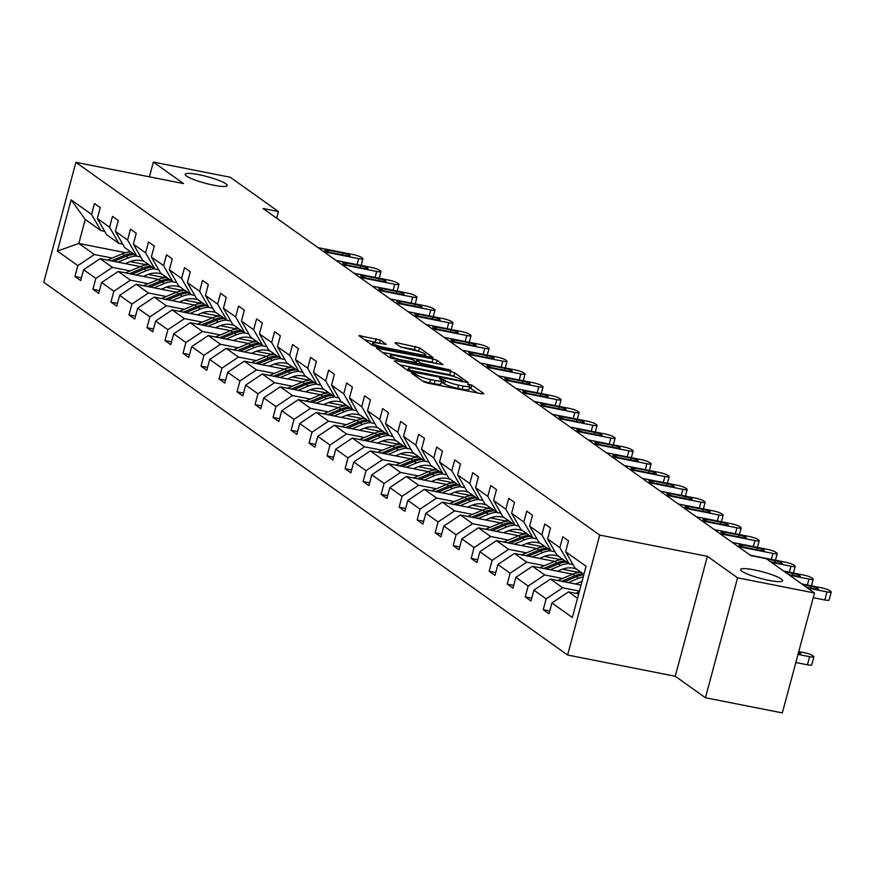 <?xml version="1.0" encoding="UTF-8"?>
<svg xmlns="http://www.w3.org/2000/svg" width="875" height="875" viewBox="0 0 875 875"><rect width="100%" height="100%" fill="white"/><g stroke="black" fill="none" stroke-linecap="round" stroke-linejoin="round"><path stroke-width="1.31" d="M213.631 185.205A21.755 3.445 15 0 0 227.248 185.577A21.755 3.445 15 0 0 198.844 174.683A21.755 3.445 15 0 0 185.227 174.311A21.755 3.445 15 0 0 213.631 185.205M768.983 580.387A21.755 3.445 15 0 0 782.6 580.759A21.755 3.445 15 0 0 754.206 569.866A21.755 3.445 15 0 0 740.589 569.494A21.755 3.445 15 0 0 768.983 580.387M412.792 373.002L411.469 373.155L423.511 381.719L427.656 383.119L482.005 393.848L483.897 393.63L471.855 385.066L467.491 384.048L469.186 385.339A10.675 1.684 15 0 1 469.831 386.192A10.675 1.684 15 0 1 463.148 386.017L458.62 385.12A10.675 1.684 15 0 1 445.331 380.636L440.869 378.547L439.403 378.503L441.109 379.805A10.675 1.684 15 0 1 441.755 380.658A10.675 1.684 15 0 1 435.072 380.472L430.544 379.586A10.675 1.684 15 0 1 417.255 375.091L412.792 373.002M380.363 340.069L358.881 335.606L372.455 345.395L376.611 346.795L433.048 357.569L419.464 347.791L396.9 342.748L395.008 342.967L400.739 347.036L414.017 350.241A8.925 1.411 15 0 1 425.666 354.703A8.925 1.411 15 0 1 420.087 354.55L384.3 347.495A8.925 1.411 15 0 1 372.652 343.033A8.925 1.411 15 0 1 378.241 343.175L386.291 344.411L380.363 340.069L379.498 343.317L364.58 339.784M183.542 183.575L153.355 162.083L230.256 177.253L278.458 211.564L263.08 208.523L750.892 555.647L766.27 558.677L814.472 592.987L737.57 577.817L707.383 556.325L599.725 535.084L75.884 162.334L183.542 183.575M396.211 360.741L394.33 360.959L407.695 370.475L411.852 371.875L468.289 382.648L454.716 372.87L450.559 371.47L396.211 360.741L395.861 362.053M390.075 357.93L376.502 348.152L432.939 358.925L437.095 360.325L443.013 364.667L418.884 360.259L416.795 360.205L420.798 363.18L450.942 370.267L390.075 357.93M153.355 162.083L149.406 176.838M707.383 556.325L675.248 676.255L705.436 697.747L737.57 577.817M705.436 697.747L782.337 712.917L814.472 592.987M104.683 231.317L100.833 230.562L85.247 219.472L71.127 199.85L91.558 214.397L94.467 203.536L100.242 207.648L97.333 218.509L109.572 227.216L112.481 216.355L118.256 220.467L115.347 231.317L127.586 240.034L130.495 229.173L136.27 233.286L133.361 244.136L145.6 252.853L148.509 241.992L154.273 246.094L151.364 256.955L163.603 265.661L166.513 254.811L172.288 258.913L169.378 269.773L181.617 278.48L184.527 267.619L190.302 271.731L187.392 282.592L199.631 291.298L202.541 280.438L208.316 284.55L205.406 295.411L217.645 304.117L220.555 293.256L226.319 297.369L223.409 308.219L235.648 316.936L238.558 306.075L244.333 310.177L241.423 321.037L253.662 329.744L256.572 318.894L262.347 322.995L259.438 333.856L271.677 342.562L274.586 331.712L280.361 335.814L277.452 346.675L289.691 355.381L292.6 344.52L298.375 348.633L295.455 359.494L307.694 368.2L310.603 357.339L316.378 361.452L313.469 372.312L325.708 381.019L328.617 370.158L334.392 374.27L331.483 385.12L343.722 393.837L346.631 382.977L352.406 387.078L349.497 397.939L361.736 406.645L364.645 395.795L370.42 399.897L367.511 410.758L379.75 419.464L382.659 408.603L388.423 412.716L385.514 423.577L397.753 432.283L400.662 421.422L406.438 425.534L403.528 436.395L415.767 445.102L418.677 434.241L424.452 438.353L421.542 449.203L433.781 457.92L436.691 447.059L442.466 451.161L439.556 462.022L451.795 470.739L454.705 459.878L460.469 463.98L457.559 474.841L469.798 483.547L472.708 472.697L478.483 476.798L475.573 487.659L487.812 496.366L490.722 485.505L496.497 489.617L493.587 500.478L505.827 509.184L508.736 498.323L514.511 502.436L511.602 513.297L523.841 522.003L526.75 511.142L532.514 515.255L529.605 526.105L541.844 534.822L544.753 523.961L550.528 528.062L547.619 538.923L559.858 547.63L562.767 536.78L568.542 540.881L565.633 551.742L586.064 566.289L572.348 617.498L551.906 602.952L548.997 613.812L543.233 609.711L546.142 598.85L533.903 590.144L530.994 600.994L525.219 596.892L528.128 586.031L515.889 577.325L512.98 588.186L507.205 584.073L510.114 573.213L497.875 564.506L494.966 575.367L489.191 571.255L492.1 560.394L479.861 551.688L476.952 562.548L471.177 558.436L474.086 547.586L461.858 538.869L458.948 549.73L453.173 545.617L456.083 534.767L443.844 526.05L440.934 536.911L435.159 532.809L438.069 521.948L425.83 513.242L422.92 524.092L417.145 519.991L420.055 509.13L407.816 500.423L404.906 511.284L399.131 507.172L402.041 496.311L389.802 487.605L386.892 498.466L381.128 494.353L384.038 483.492L371.798 474.786L368.889 485.647L363.114 481.534L366.023 470.684L353.784 461.967L350.875 472.828L345.1 468.727L348.009 457.866L335.77 449.159L332.861 460.009L327.086 455.908L329.995 445.047L317.756 436.341L314.847 447.191L309.083 443.089L311.992 432.228L299.753 423.522L296.844 434.383L291.069 430.27L293.978 419.409L281.739 410.703L278.83 421.564L273.055 417.452L275.964 406.591L263.725 397.884L260.816 408.745L255.041 404.633L257.95 393.783L245.711 385.066L242.802 395.927L237.027 391.825L239.947 380.964L227.708 372.258L224.798 383.108L219.023 379.006L221.933 368.145L209.694 359.439L206.784 370.3L201.009 366.188L203.919 355.327L191.68 346.62L188.77 357.481L182.995 353.369L185.905 342.508L173.666 333.802L170.756 344.663L164.981 340.55L167.891 329.7L155.652 320.983L152.742 331.844L146.978 327.731L149.887 316.881L137.648 308.164L134.739 319.025L128.964 314.923L131.873 304.062L119.634 295.356L116.725 306.206L110.95 302.105L113.859 291.244L101.62 282.537L98.711 293.398L92.936 289.286L95.845 278.425L83.606 269.719L80.697 280.58L74.933 276.467L77.842 265.606L57.4 251.07L71.127 199.85M100.833 230.562L91.558 214.397M599.725 535.084L567.591 655.025L43.75 282.264L75.884 162.334M130.222 270.878L112.416 267.367L100.177 258.65L140.47 266.602A25.998 23.625 -54.6 0 1 148.783 264.688M148.137 274.411L164.784 277.692M100.177 258.65L83.606 269.719M112.416 267.367L95.845 278.425M122.697 244.136L118.847 243.381L106.608 234.664L97.333 218.509M118.847 243.381L109.572 227.216M148.236 283.697L130.43 280.175L118.191 271.469L158.484 279.42A25.998 23.625 -54.6 0 1 166.797 277.495M166.152 287.23L182.787 290.511M118.191 271.469L101.62 282.537M130.43 280.175L113.859 291.244M140.711 256.955L136.85 256.189L124.611 247.483L115.347 231.317M136.85 256.189L127.586 240.034M166.239 296.505L148.444 292.994L136.205 284.288L176.498 292.239M184.166 300.037L200.802 303.33M136.205 284.288L119.634 295.356M148.444 292.994L131.873 304.062M158.714 269.773L154.864 269.008L142.625 260.302L133.361 244.136M154.864 269.008L145.6 252.853M184.253 309.323L166.447 305.812L154.208 297.106L194.502 305.058A25.998 23.625 -54.6 0 1 202.825 303.133M202.169 312.856L218.816 316.138M154.208 297.106L137.648 308.164M166.447 305.812L149.887 316.881M176.728 282.592L172.878 281.827L160.639 273.12L151.364 256.955M172.878 281.827L163.603 265.661M202.267 322.142L184.461 318.631L172.222 309.925L212.516 317.866A25.998 23.625 -54.6 0 1 220.828 315.952M220.183 325.675L236.83 328.956M172.222 309.925L155.652 320.983M184.461 318.631L167.891 329.7M194.742 295.4L190.892 294.645L178.653 285.939L169.378 269.773M190.892 294.645L181.617 278.48M220.281 334.961L202.475 331.45L190.236 322.733L230.53 330.684M238.197 338.494L254.833 341.775M190.236 322.733L173.666 333.802M202.475 331.45L185.905 342.508M212.756 308.219L208.906 307.464L196.667 298.747L187.392 282.592M208.906 307.464L199.631 291.298M238.295 347.78L220.489 344.269L208.25 335.552L248.544 343.503A25.998 23.625 -54.6 0 1 256.856 341.589M256.211 351.312L272.847 354.594M208.25 335.552L191.68 346.62M220.489 344.269L203.919 355.327M230.77 321.037L226.909 320.283L214.67 311.566L205.406 295.411M226.909 320.283L217.645 304.117M256.298 360.588L238.492 357.077L226.253 348.37L266.547 356.322M274.214 364.131L290.861 367.413M226.253 348.37L209.694 359.439M238.492 357.077L221.933 368.145M248.773 333.856L244.923 333.091L232.684 324.384L223.409 308.219M244.923 333.091L235.648 316.936M274.312 373.406L256.506 369.895L244.267 361.189L284.561 369.141M292.228 376.939L308.875 380.231M244.267 361.189L227.708 372.258M256.506 369.895L239.947 380.964M266.787 346.675L262.938 345.909L250.698 337.203L241.423 321.037M262.938 345.909L253.662 329.744M292.327 386.225L274.52 382.714L262.281 374.008L302.575 381.948A25.998 23.625 -54.6 0 1 310.887 380.034M310.242 389.758L326.878 393.039M262.281 374.008L245.711 385.066M274.52 382.714L257.95 393.783M284.802 359.483L280.952 358.728L268.713 350.022L259.438 333.856M280.952 358.728L271.677 342.562M310.341 399.044L292.534 395.533L280.295 386.827L320.589 394.767A25.998 23.625 -54.6 0 1 328.902 392.853M328.256 402.577L344.892 405.858M280.295 386.827L263.725 397.884M292.534 395.533L275.964 406.591M302.816 372.302L298.955 371.547L286.716 362.841L277.452 346.675M298.955 371.547L289.691 355.381M328.344 411.863L310.548 408.352L298.309 399.634L338.603 407.586A25.998 23.625 -54.6 0 1 346.916 405.672M346.259 415.395L362.906 418.677M298.309 399.634L281.739 410.703M310.548 408.352L293.978 419.409M320.819 385.12L316.969 384.366L304.73 375.648L295.455 359.494M316.969 384.366L307.694 368.2M346.358 424.681L328.552 421.159L316.312 412.453L356.606 420.405A25.998 23.625 -54.6 0 1 364.919 418.48M364.273 428.214L380.92 431.495M316.312 412.453L299.753 423.522M328.552 421.159L311.992 432.228M338.833 397.939L334.983 397.173L322.744 388.467L313.469 372.312M334.983 397.173L325.708 381.019M364.372 437.489L346.566 433.978L334.327 425.272L374.62 433.223A25.998 23.625 -54.6 0 1 382.933 431.298M382.287 441.033L398.934 444.314M334.327 425.272L317.756 436.341M346.566 433.978L329.995 445.047M356.847 410.758L352.997 409.992L340.758 401.286L331.483 385.12M352.997 409.992L343.722 393.837M382.386 450.308L364.58 446.797L352.341 438.091L392.634 446.042A25.998 23.625 -54.6 0 1 400.947 444.117M400.302 453.841L416.938 457.133M352.341 438.091L335.77 449.159M364.58 446.797L348.009 457.866M374.861 423.577L371 422.811L358.761 414.105L349.497 397.939M371 422.811L361.736 406.645M400.389 463.127L382.594 459.616L370.355 450.909L410.648 458.85A25.998 23.625 -54.6 0 1 418.961 456.936M418.316 466.659L434.952 469.941M370.355 450.909L353.784 461.967M382.594 459.616L366.023 470.684M392.864 436.384L389.014 435.63L376.775 426.923L367.511 410.758M389.014 435.63L379.75 419.464M418.403 475.945L400.597 472.434L388.358 463.728L428.652 471.669A25.998 23.625 -54.6 0 1 436.975 469.755M436.319 479.478L452.966 482.759M388.358 463.728L371.798 474.786M400.597 472.434L384.038 483.492M410.878 449.203L407.028 448.448L394.789 439.742L385.514 423.577M407.028 448.448L397.753 432.283M436.417 488.764L418.611 485.253L406.372 476.536L446.666 484.487A25.998 23.625 -54.6 0 1 454.978 482.573M454.333 492.297L470.98 495.578M406.372 476.536L389.802 487.605M418.611 485.253L402.041 496.311M428.892 462.022L425.042 461.267L412.803 452.55L403.528 436.395M425.042 461.267L415.767 445.102M454.431 501.583L436.625 498.061L424.386 489.355L464.68 497.306M472.347 505.116L488.983 508.397M424.386 489.355L407.816 500.423M436.625 498.061L420.055 509.13M446.906 474.841L443.056 474.075L430.817 465.369L421.542 449.203M443.056 474.075L433.781 457.92M472.445 514.391L454.639 510.88L442.4 502.173L482.694 510.125M490.361 517.923L506.997 521.216M442.4 502.173L425.83 513.242M454.639 510.88L438.069 521.948M464.92 487.659L461.059 486.894L448.82 478.188L439.556 462.022M461.059 486.894L451.795 470.739M490.448 527.209L472.642 523.698L460.403 514.992L500.697 522.944A25.998 23.625 -54.6 0 1 509.02 521.019M508.364 530.742L525.011 534.023M460.403 514.992L443.844 526.05M472.642 523.698L456.083 534.767M482.923 500.478L479.073 499.712L466.834 491.006L457.559 474.841M479.073 499.712L469.798 483.547M508.462 540.028L490.656 536.517L478.417 527.811L518.711 535.752A25.998 23.625 -54.6 0 1 527.023 533.837M526.378 543.561L543.025 546.842M478.417 527.811L461.858 538.869M490.656 536.517L474.086 547.586M500.938 513.286L497.088 512.531L484.848 503.825L475.573 487.659M497.088 512.531L487.812 496.366M526.477 552.847L508.67 549.336L496.431 540.619L536.725 548.57M544.392 556.38L561.028 559.661M496.431 540.619L479.861 551.688M508.67 549.336L492.1 560.394M518.952 526.105L515.102 525.35L502.863 516.633L493.587 500.478M515.102 525.35L505.827 509.184M544.491 565.666L526.684 562.155L514.445 553.438L554.739 561.389A25.998 23.625 -54.6 0 1 563.052 559.475M562.406 569.198L579.042 572.48M514.445 553.438L497.875 564.506M526.684 562.155L510.114 573.213M536.966 538.923L533.105 538.169L520.866 529.452L511.602 513.297M533.105 538.169L523.841 522.003M562.494 578.473L544.698 574.962L532.459 566.256L572.753 574.208A25.998 23.625 -54.6 0 1 581.066 572.283M580.409 582.017L581.787 582.28M532.459 566.256L515.889 577.325M544.698 574.962L528.128 586.031M554.969 551.742L551.119 550.977L538.88 542.27L529.605 526.105M551.119 550.977L541.844 534.822M579.425 591.084L562.702 587.781L550.462 579.075L581.022 585.102M550.462 579.075L533.903 590.144M562.702 587.781L546.142 598.85M572.983 564.561L569.133 563.795L556.894 555.089L547.619 538.923M569.133 563.795L559.858 547.63M577.489 598.303L568.477 591.894L578.67 593.906M568.477 591.894L551.906 602.952M675.248 676.255L567.591 655.025M276.686 218.203L278.458 211.564M85.247 219.472L78.816 243.458L94.402 254.548L112.208 258.059M125.65 252.689L78.816 243.458L57.4 251.07M583.92 574.317L574.908 567.908L565.633 551.742M130.123 261.592L146.77 264.873M94.402 254.548L77.842 265.606M549.752 610.991L543.233 609.711M531.748 598.183L525.219 596.892M513.734 585.364L507.205 584.073M495.72 572.545L489.191 571.255M477.706 559.727L471.177 558.436M459.703 546.908L453.173 545.617M441.689 534.089L435.159 532.809M423.675 521.281L417.145 519.991M405.661 508.462L399.131 507.172M387.658 495.644L381.128 494.353M369.644 482.825L363.114 481.534M351.63 470.006L345.1 468.727M333.616 457.188L327.086 455.908M315.602 444.38L309.083 443.089M297.598 431.561L291.069 430.27M279.584 418.742L273.055 417.452M261.57 405.923L255.041 404.633M243.556 393.105L237.027 391.825M225.553 380.297L219.023 379.006M207.539 367.478L201.009 366.188M189.525 354.659L182.995 353.369M171.511 341.841L164.981 340.55M153.508 329.022L146.978 327.731M135.494 316.203L128.964 314.923M117.48 303.395L110.95 302.105M99.466 290.577L92.936 289.286M81.452 277.758L74.933 276.467M422.384 380.92A10.675 1.684 15 0 0 429.669 382.823L430.544 379.586M441.755 380.658L440.891 383.895A10.675 1.684 15 0 1 434.197 383.72L429.669 382.823M469.831 386.192L468.967 389.441A10.675 1.684 15 0 1 462.284 389.255L457.756 388.358A10.675 1.684 15 0 1 444.467 383.873L441.361 382.123M477.52 392.962L469.438 387.669M454.967 376.906L449.695 374.708L399.831 364.875M410.681 370.42L461.289 380.811L462.755 380.855L460.972 379.487A10.675 1.684 15 0 0 447.683 375.003L415.067 368.572A10.675 1.684 15 0 0 408.384 368.397A10.675 1.684 15 0 0 409.041 369.25L410.681 370.42L410.386 371.525M382.2 352.33L432.064 362.163L432.939 358.925M436.439 363.727L432.064 362.163M396.014 355.753A8.925 1.411 15 0 0 390.425 355.6A8.925 1.411 15 0 0 402.073 360.062L416.773 362.611L412.77 359.636L396.014 355.753M419.409 351.608L414.444 349.628L400.509 346.872M426.475 356.628L425.37 355.841M795.845 662.506L807.45 664.803A6.792 1.072 -165 0 0 811.705 664.912L813.881 656.808A6.792 1.072 15 0 0 813.466 656.261L812.317 655.441A6.792 1.072 15 0 0 803.852 652.586L798.777 651.591M813.881 656.808A6.792 1.072 15 0 1 809.627 656.698L798.022 654.402M575.673 593.316A9.002 8.181 -54.6 0 1 575.87 593.228L579.228 591.828M798.153 653.888A5.436 0.864 15 0 0 800.92 653.866A5.436 0.864 15 0 0 798.536 652.466M801.741 583.92L821.22 587.759A6.792 1.072 15 0 1 829.686 590.614L830.834 591.434A6.792 1.072 15 0 1 831.25 591.981A6.792 1.072 15 0 1 826.995 591.872L807.505 588.022M813.214 597.68L824.819 599.977L826.995 591.872M802.78 584.653L811.191 586.316A5.436 0.864 -165 0 1 818.289 589.039A5.436 0.864 -165 0 1 814.877 588.941L806.466 587.289M831.25 591.981L829.073 600.086A6.792 1.072 -165 0 1 824.819 599.977M575.564 584.03L579.786 582.269A21.58 19.611 -54.6 0 1 581.995 581.481M568.269 582.586L578.528 578.309A25.998 23.625 -54.6 0 1 583.231 576.855M557.67 580.497A9.002 8.181 -54.6 0 1 557.856 580.409L572.753 574.197L574.952 575.761L561.695 581.284M564.244 581.787L576.341 576.745A25.998 23.625 -54.6 0 1 583.767 574.897M583.253 573.847A25.998 23.625 125.4 0 0 574.952 575.761M557.55 571.211L561.772 569.45A21.58 19.611 -54.6 0 1 576.669 569.155M550.255 569.767L560.525 565.491A25.998 23.625 -54.6 0 1 568.827 563.577M539.656 567.678A9.002 8.181 -54.6 0 1 539.853 567.591L554.75 561.389L556.938 562.942L543.681 568.477M577.741 569.931A21.58 19.611 -54.6 0 1 579.567 572.414M546.23 568.98L558.327 563.927A25.998 23.625 -54.6 0 1 566.628 562.013M565.239 561.028A25.998 23.625 125.4 0 0 556.938 562.942M579.939 571.484A21.58 19.611 -54.6 0 1 580.617 572.316M783.727 571.102L803.206 574.941A6.792 1.072 15 0 1 811.672 577.795L812.82 578.627A6.792 1.072 15 0 1 813.236 579.163A6.792 1.072 15 0 1 808.981 579.053L789.502 575.203M784.766 571.834L793.177 573.497A5.436 0.864 -165 0 1 800.275 576.22A5.436 0.864 -165 0 1 796.873 576.122L788.462 574.47M750.334 555.253L785.203 562.122A6.792 1.072 15 0 1 793.658 564.987L794.817 565.808A6.792 1.072 15 0 1 795.222 566.355A6.792 1.072 15 0 1 790.967 566.234L771.488 562.395M766.752 559.027L775.163 560.678A5.436 0.864 -165 0 1 782.261 563.402A5.436 0.864 -165 0 1 778.859 563.314L770.448 561.652M539.536 558.392L543.758 556.631A21.58 19.611 -54.6 0 1 558.655 556.347M532.252 556.948L542.511 552.672A25.998 23.625 -54.6 0 1 550.812 550.758M521.642 554.859A9.002 8.181 -54.6 0 1 521.839 554.772L536.736 548.57A25.998 23.625 -54.6 0 1 545.038 546.656M559.737 557.113A21.58 19.611 -54.6 0 1 561.553 559.595M528.216 556.161L540.312 551.119A25.998 23.625 -54.6 0 1 548.614 549.205M547.236 548.209A25.998 23.625 125.4 0 0 538.923 550.123L525.667 555.658M561.925 558.666A21.58 19.611 -54.6 0 1 562.603 559.497M732.32 542.434L767.189 549.314A6.792 1.072 15 0 1 775.644 552.169L776.803 552.989A6.792 1.072 15 0 1 777.219 553.536A6.792 1.072 15 0 1 772.964 553.416L738.095 546.536M757.148 547.859A5.436 0.864 -165 0 1 764.247 550.583A5.436 0.864 -165 0 1 760.845 550.495L746.08 547.586A5.436 0.864 -165 0 1 738.981 544.863A5.436 0.864 -165 0 1 742.383 544.95L757.148 547.859L756.667 549.664M521.522 545.573L525.744 543.812A21.58 19.611 -54.6 0 1 540.641 543.528M514.238 544.141L524.497 539.864A25.998 23.625 -54.6 0 1 532.798 537.939M503.628 542.041A9.002 8.181 -54.6 0 1 503.825 541.964L518.722 535.752L520.92 537.316L507.664 542.839M541.723 544.294A21.58 19.611 -54.6 0 1 543.539 546.777M510.202 543.342L522.298 538.3A25.998 23.625 -54.6 0 1 530.611 536.386M529.222 535.402A25.998 23.625 125.4 0 0 520.92 537.316M543.911 545.858A21.58 19.611 -54.6 0 1 544.589 546.678M714.306 529.616L749.175 536.495A6.792 1.072 15 0 1 757.641 539.35L758.789 540.17A6.792 1.072 15 0 1 759.205 540.717A6.792 1.072 15 0 1 754.95 540.597L720.081 533.728M739.145 535.052A5.436 0.864 -165 0 1 746.244 537.764A5.436 0.864 -165 0 1 742.831 537.677L728.066 534.767A5.436 0.864 -165 0 1 720.967 532.044A5.436 0.864 -165 0 1 724.38 532.131L739.145 535.052L738.653 536.856M503.519 532.755L507.73 530.994A21.58 19.611 -54.6 0 1 522.637 530.709M496.223 531.322L506.483 527.045A25.998 23.625 -54.6 0 1 514.784 525.131M485.625 529.222A9.002 8.181 -54.6 0 1 485.811 529.145L500.708 522.933L502.906 524.497L489.65 530.02M523.709 531.475A21.58 19.611 -54.6 0 1 525.525 533.958M492.198 530.523L504.295 525.481A25.998 23.625 -54.6 0 1 512.597 523.567M511.208 522.583A25.998 23.625 125.4 0 0 502.906 524.497M525.908 533.039A21.58 19.611 -54.6 0 1 526.586 533.859M696.303 516.797L731.161 523.677A6.792 1.072 15 0 1 739.627 526.531L740.775 527.352A6.792 1.072 15 0 1 741.191 527.898A6.792 1.072 15 0 1 736.936 527.789L702.067 520.909M721.131 522.233A5.436 0.864 -165 0 1 728.23 524.956A5.436 0.864 -165 0 1 724.828 524.858L710.062 521.948A5.436 0.864 -165 0 1 702.953 519.225A5.436 0.864 -165 0 1 706.366 519.323L721.131 522.233L720.65 524.038M485.505 519.936L489.727 518.186A21.58 19.611 -54.6 0 1 504.623 517.891M478.209 518.503L488.469 514.227A25.998 23.625 -54.6 0 1 496.781 512.312M467.611 516.414A9.002 8.181 -54.6 0 1 467.808 516.327L482.705 510.114A25.998 23.625 -54.6 0 1 491.006 508.2M505.695 518.656A21.58 19.611 -54.6 0 1 507.511 521.15M474.184 517.705L486.281 512.663A25.998 23.625 -54.6 0 1 494.583 510.748M493.194 509.764A25.998 23.625 125.4 0 0 484.892 511.678L471.636 517.202M507.894 520.22A21.58 19.611 -54.6 0 1 508.572 521.052M678.289 503.978L713.147 510.858A6.792 1.072 15 0 1 721.612 513.712L722.772 514.533A6.792 1.072 15 0 1 723.177 515.08A6.792 1.072 15 0 1 718.922 514.97L684.064 508.091M703.117 509.414A5.436 0.864 -165 0 1 710.216 512.138A5.436 0.864 -165 0 1 706.814 512.039L692.048 509.13A5.436 0.864 -165 0 1 684.95 506.406A5.436 0.864 -165 0 1 688.352 506.505L703.117 509.414L702.636 511.219M467.491 507.128L471.712 505.367A21.58 19.611 -54.6 0 1 486.609 505.072M460.206 505.684L470.466 501.408A25.998 23.625 -54.6 0 1 478.767 499.494M449.597 503.595A9.002 8.181 -54.6 0 1 449.794 503.508L464.691 497.295A25.998 23.625 -54.6 0 1 472.992 495.381M487.692 505.838A21.58 19.611 -54.6 0 1 489.508 508.331M456.17 504.886L468.267 499.844A25.998 23.625 -54.6 0 1 476.569 497.93M475.191 496.945A25.998 23.625 125.4 0 0 466.878 498.859L453.622 504.383M489.88 507.402A21.58 19.611 -54.6 0 1 490.558 508.233M660.275 491.159L695.144 498.039A6.792 1.072 15 0 1 703.598 500.894L704.758 501.725A6.792 1.072 15 0 1 705.173 502.261A6.792 1.072 15 0 1 700.908 502.152L666.05 495.272M685.103 496.595A5.436 0.864 -165 0 1 692.202 499.319A5.436 0.864 -165 0 1 688.8 499.231L674.034 496.311A5.436 0.864 -165 0 1 666.936 493.587A5.436 0.864 -165 0 1 670.337 493.686L685.103 496.595L684.622 498.4M449.477 494.309L453.698 492.548A21.58 19.611 -54.6 0 1 468.595 492.264M442.192 492.866L452.452 488.589A25.998 23.625 -54.6 0 1 460.753 486.675M431.583 490.777A9.002 8.181 -54.6 0 1 431.78 490.689L446.677 484.487L448.875 486.041L435.608 491.575M469.678 493.03A21.58 19.611 -54.6 0 1 471.494 495.513M438.156 492.078L450.253 487.036A25.998 23.625 -54.6 0 1 458.566 485.111M457.177 484.127A25.998 23.625 125.4 0 0 448.875 486.041M471.866 494.583A21.58 19.611 -54.6 0 1 472.544 495.414M642.261 478.352L677.13 485.22A6.792 1.072 15 0 1 685.595 488.086L686.744 488.906A6.792 1.072 15 0 1 687.159 489.453A6.792 1.072 15 0 1 682.905 489.333L648.036 482.453M667.089 483.777A5.436 0.864 -165 0 1 674.198 486.5A5.436 0.864 -165 0 1 670.786 486.413L656.02 483.492A5.436 0.864 -165 0 1 648.922 480.78A5.436 0.864 -165 0 1 652.323 480.867L667.089 483.777L666.608 485.581M431.473 481.491L435.684 479.73A21.58 19.611 -54.6 0 1 450.592 479.445M424.178 480.047L434.438 475.77A25.998 23.625 -54.6 0 1 442.739 473.856M413.58 477.958A9.002 8.181 -54.6 0 1 413.766 477.881L428.663 471.669L430.861 473.233L417.605 478.756M451.664 480.211A21.58 19.611 -54.6 0 1 453.48 482.694M420.142 479.259L432.25 474.217A25.998 23.625 -54.6 0 1 440.552 472.303M439.162 471.308A25.998 23.625 125.4 0 0 430.861 473.233M453.862 481.775A21.58 19.611 -54.6 0 1 454.541 482.595M413.459 468.672L417.681 466.911A21.58 19.611 -54.6 0 1 432.578 466.627M406.164 467.239L416.423 462.962A25.998 23.625 -54.6 0 1 424.736 461.048M395.566 465.139A9.002 8.181 -54.6 0 1 395.762 465.062L410.659 458.85L412.847 460.414L399.591 465.938M433.65 467.392A21.58 19.611 -54.6 0 1 435.466 469.875M402.139 466.441L414.236 461.398A25.998 23.625 -54.6 0 1 422.537 459.484M421.148 458.5A25.998 23.625 125.4 0 0 412.847 460.414M435.848 468.956A21.58 19.611 -54.6 0 1 436.527 469.777M395.445 455.853L399.667 454.092A21.58 19.611 -54.6 0 1 414.564 453.808M388.15 454.42L398.42 450.144A25.998 23.625 -54.6 0 1 406.722 448.23M377.552 452.331A9.002 8.181 -54.6 0 1 377.748 452.244L392.645 446.031L394.833 447.595L381.577 453.119M415.647 454.573A21.58 19.611 -54.6 0 1 417.463 457.067M384.125 453.622L396.222 448.58A25.998 23.625 -54.6 0 1 404.523 446.666M403.145 445.681A25.998 23.625 125.4 0 0 394.833 447.595M417.834 456.138A21.58 19.611 -54.6 0 1 418.512 456.958M377.431 443.034L381.653 441.284A21.58 19.611 -54.6 0 1 396.55 440.989M370.147 441.602L380.406 437.325A25.998 23.625 -54.6 0 1 388.708 435.411M359.538 439.512A9.002 8.181 -54.6 0 1 359.734 439.425L374.631 433.212L376.83 434.777L363.562 440.3M397.633 441.755A21.58 19.611 -54.6 0 1 399.448 444.248M366.111 440.803L378.208 435.761A25.998 23.625 -54.6 0 1 386.509 433.847M385.131 432.863A25.998 23.625 125.4 0 0 376.83 434.777M399.82 443.319A21.58 19.611 -54.6 0 1 400.498 444.15M359.417 430.227L363.639 428.466A21.58 19.611 -54.6 0 1 378.547 428.17M352.133 428.783L362.392 424.506A25.998 23.625 -54.6 0 1 370.694 422.592M341.523 426.694A9.002 8.181 -54.6 0 1 341.72 426.606L356.617 420.405L358.816 421.958L345.559 427.492M379.619 428.947A21.58 19.611 -54.6 0 1 381.434 431.43M348.097 427.984L360.194 422.942A25.998 23.625 -54.6 0 1 368.506 421.028M367.117 420.044A25.998 23.625 125.4 0 0 358.816 421.958M381.817 430.5A21.58 19.611 -54.6 0 1 382.484 431.331M341.414 417.408L345.636 415.647A21.58 19.611 -54.6 0 1 360.533 415.363M334.119 415.964L344.378 411.688A25.998 23.625 -54.6 0 1 352.691 409.773M323.52 413.875A9.002 8.181 -54.6 0 1 323.706 413.787L338.603 407.586L340.802 409.139L327.545 414.673M361.605 416.128A21.58 19.611 -54.6 0 1 363.42 418.611M330.094 415.177L342.191 410.134A25.998 23.625 -54.6 0 1 350.492 408.22M349.103 407.225A25.998 23.625 125.4 0 0 340.802 409.139M363.803 417.681A21.58 19.611 -54.6 0 1 364.481 418.512M323.4 404.589L327.622 402.828A21.58 19.611 -54.6 0 1 342.519 402.544M316.105 403.156L326.375 398.869A25.998 23.625 -54.6 0 1 334.677 396.955M305.506 401.056A9.002 8.181 -54.6 0 1 305.703 400.98L320.6 394.767L322.788 396.331L309.531 401.855M343.591 403.309A21.58 19.611 -54.6 0 1 345.417 405.792M312.08 402.358L324.177 397.316A25.998 23.625 -54.6 0 1 332.478 395.402M331.089 394.417A25.998 23.625 125.4 0 0 322.788 396.331M345.789 404.873A21.58 19.611 -54.6 0 1 346.467 405.694M305.386 391.77L309.608 390.009A21.58 19.611 -54.6 0 1 324.505 389.725M298.102 390.337L308.361 386.061A25.998 23.625 -54.6 0 1 316.662 384.147M287.492 388.237A9.002 8.181 -54.6 0 1 287.689 388.161L302.586 381.948L304.773 383.512L291.517 389.036M325.588 390.491A21.58 19.611 -54.6 0 1 327.403 392.973M294.066 389.539L306.163 384.497A25.998 23.625 -54.6 0 1 314.464 382.583M313.086 381.598A25.998 23.625 125.4 0 0 304.773 383.512M327.775 392.055A21.58 19.611 -54.6 0 1 328.453 392.875M287.372 378.952L291.594 377.202A21.58 19.611 -54.6 0 1 306.491 376.906M280.087 377.519L290.347 373.242A25.998 23.625 -54.6 0 1 298.648 371.328M269.478 375.43A9.002 8.181 -54.6 0 1 269.675 375.342L284.572 369.13A25.998 23.625 -54.6 0 1 292.873 367.216M307.573 377.672A21.58 19.611 -54.6 0 1 309.389 380.166M276.052 376.72L288.148 371.678A25.998 23.625 -54.6 0 1 296.461 369.764M295.072 368.78A25.998 23.625 125.4 0 0 286.77 370.694L273.514 376.217M309.772 379.236A21.58 19.611 -54.6 0 1 310.439 380.067M269.369 366.144L273.58 364.383A21.58 19.611 -54.6 0 1 288.488 364.087M262.073 364.7L272.333 360.423A25.998 23.625 -54.6 0 1 280.634 358.509M251.475 362.611A9.002 8.181 -54.6 0 1 251.661 362.523L266.558 356.311A25.998 23.625 -54.6 0 1 274.87 354.397M289.559 364.853A21.58 19.611 -54.6 0 1 291.375 367.347M258.048 363.902L270.145 358.859A25.998 23.625 -54.6 0 1 278.447 356.945M277.058 355.961A25.998 23.625 125.4 0 0 268.756 357.875L255.5 363.398M291.758 366.417A21.58 19.611 -54.6 0 1 292.436 367.248M624.247 465.533L659.116 472.413A6.792 1.072 15 0 1 667.581 475.267L668.73 476.087A6.792 1.072 15 0 1 669.145 476.634A6.792 1.072 15 0 1 664.891 476.514L630.022 469.634M649.086 470.969A5.436 0.864 -165 0 1 656.184 473.681A5.436 0.864 -165 0 1 652.772 473.594L638.017 470.684A5.436 0.864 -165 0 1 630.908 467.961A5.436 0.864 -165 0 1 634.32 468.048L649.086 470.969L648.594 472.773M606.244 452.714L641.102 459.594A6.792 1.072 15 0 1 649.567 462.448L650.727 463.269A6.792 1.072 15 0 1 651.131 463.816A6.792 1.072 15 0 1 646.877 463.695L612.019 456.827M631.072 458.15A5.436 0.864 -165 0 1 638.17 460.873A5.436 0.864 -165 0 1 634.769 460.775L620.003 457.866A5.436 0.864 -165 0 1 612.905 455.142A5.436 0.864 -165 0 1 616.306 455.23L631.072 458.15L630.591 459.955M588.23 439.895L623.098 446.775A6.792 1.072 15 0 1 631.553 449.63L632.712 450.45A6.792 1.072 15 0 1 633.128 450.997A6.792 1.072 15 0 1 628.863 450.887L594.005 444.008M613.058 445.331A5.436 0.864 -165 0 1 620.156 448.055A5.436 0.864 -165 0 1 616.755 447.956L601.989 445.047A5.436 0.864 -165 0 1 594.891 442.323A5.436 0.864 -165 0 1 598.292 442.422L613.058 445.331L612.577 447.136M570.216 427.077L605.084 433.956A6.792 1.072 15 0 1 613.539 436.811L614.698 437.631A6.792 1.072 15 0 1 615.114 438.178A6.792 1.072 15 0 1 610.859 438.069L575.991 431.189M595.044 432.512A5.436 0.864 -165 0 1 602.142 435.236A5.436 0.864 -165 0 1 598.741 435.137L583.975 432.228A5.436 0.864 -165 0 1 576.877 429.505A5.436 0.864 -165 0 1 580.278 429.603L595.044 432.512L594.562 434.317M552.202 414.269L587.07 421.138A6.792 1.072 15 0 1 595.536 424.003L596.684 424.823A6.792 1.072 15 0 1 597.1 425.37A6.792 1.072 15 0 1 592.845 425.25L557.977 418.37M577.041 419.694A5.436 0.864 -165 0 1 584.139 422.417A5.436 0.864 -165 0 1 580.727 422.33L565.961 419.409A5.436 0.864 -165 0 1 558.862 416.686A5.436 0.864 -165 0 1 562.275 416.784L577.041 419.694L576.548 421.498M534.198 401.45L569.056 408.33A6.792 1.072 15 0 1 577.522 411.184L578.67 412.005A6.792 1.072 15 0 1 579.086 412.552A6.792 1.072 15 0 1 574.831 412.431L539.962 405.552M559.027 406.875A5.436 0.864 -165 0 1 566.125 409.598A5.436 0.864 -165 0 1 562.723 409.511L547.958 406.591A5.436 0.864 -165 0 1 540.859 403.878A5.436 0.864 -165 0 1 544.261 403.966L559.027 406.875L558.545 408.68M516.184 388.631L551.053 395.511A6.792 1.072 15 0 1 559.508 398.366L560.667 399.186A6.792 1.072 15 0 1 561.072 399.733A6.792 1.072 15 0 1 556.817 399.613L521.959 392.733M541.012 394.067A5.436 0.864 -165 0 1 548.111 396.78A5.436 0.864 -165 0 1 544.709 396.692L529.944 393.783A5.436 0.864 -165 0 1 522.845 391.059A5.436 0.864 -165 0 1 526.247 391.147L541.012 394.067L540.531 395.872M498.17 375.812L533.039 382.692A6.792 1.072 15 0 1 541.494 385.547L542.653 386.367A6.792 1.072 15 0 1 543.069 386.914A6.792 1.072 15 0 1 538.814 386.794L503.945 379.925M522.998 381.248A5.436 0.864 -165 0 1 530.097 383.972A5.436 0.864 -165 0 1 526.695 383.873L511.93 380.964A5.436 0.864 -165 0 1 504.831 378.241A5.436 0.864 -165 0 1 508.233 378.328L522.998 381.248L522.517 383.053M480.156 362.994L515.025 369.873A6.792 1.072 15 0 1 523.491 372.728L524.639 373.548A6.792 1.072 15 0 1 525.055 374.095A6.792 1.072 15 0 1 520.8 373.986L485.931 367.106M504.995 368.43A5.436 0.864 -165 0 1 512.094 371.153A5.436 0.864 -165 0 1 508.681 371.055L493.916 368.145A5.436 0.864 -165 0 1 486.817 365.422A5.436 0.864 -165 0 1 490.23 365.52L504.995 368.43L504.503 370.234M462.153 350.175L497.011 357.055A6.792 1.072 15 0 1 505.477 359.909L506.625 360.741A6.792 1.072 15 0 1 507.041 361.277A6.792 1.072 15 0 1 502.786 361.167L467.917 354.288M486.981 355.611A5.436 0.864 -165 0 1 494.08 358.334A5.436 0.864 -165 0 1 490.678 358.236L475.913 355.327A5.436 0.864 -165 0 1 468.803 352.603A5.436 0.864 -165 0 1 472.216 352.702L486.981 355.611L486.5 357.416M251.355 353.325L255.577 351.564A21.58 19.611 -54.6 0 1 270.473 351.28M244.059 351.881L254.319 347.605A25.998 23.625 -54.6 0 1 262.631 345.691M233.461 349.792A9.002 8.181 -54.6 0 1 233.658 349.705L248.555 343.503L250.742 345.056L237.486 350.591M271.545 352.045A21.58 19.611 -54.6 0 1 273.361 354.528M240.034 351.094L252.131 346.041A25.998 23.625 -54.6 0 1 260.433 344.127M259.044 343.142A25.998 23.625 125.4 0 0 250.742 345.056M273.744 353.598A21.58 19.611 -54.6 0 1 274.422 354.43M444.139 337.367L478.997 344.236A6.792 1.072 15 0 1 487.463 347.102L488.622 347.922A6.792 1.072 15 0 1 489.027 348.469A6.792 1.072 15 0 1 484.772 348.348L449.914 341.469M468.967 342.792A5.436 0.864 -165 0 1 476.066 345.516A5.436 0.864 -165 0 1 472.664 345.428L457.898 342.508A5.436 0.864 -165 0 1 450.8 339.795A5.436 0.864 -165 0 1 454.202 339.883L468.967 342.792L468.486 344.597M233.341 340.506L237.562 338.745A21.58 19.611 -54.6 0 1 252.459 338.461M226.056 339.062L236.316 334.786A25.998 23.625 -54.6 0 1 244.617 332.872M215.447 336.973A9.002 8.181 -54.6 0 1 215.644 336.886L230.541 330.684A25.998 23.625 -54.6 0 1 238.842 328.77M253.542 339.227A21.58 19.611 -54.6 0 1 255.358 341.709M222.02 338.275L234.117 333.233A25.998 23.625 -54.6 0 1 242.419 331.319M241.041 330.323A25.998 23.625 125.4 0 0 232.728 332.238L219.472 337.772M255.73 340.78A21.58 19.611 -54.6 0 1 256.408 341.611M426.125 324.548L460.994 331.428A6.792 1.072 15 0 1 469.448 334.283L470.608 335.103A6.792 1.072 15 0 1 471.023 335.65A6.792 1.072 15 0 1 466.758 335.53L431.9 328.65M450.953 329.973A5.436 0.864 -165 0 1 458.052 332.697A5.436 0.864 -165 0 1 454.65 332.609L439.884 329.7A5.436 0.864 -165 0 1 432.786 326.977A5.436 0.864 -165 0 1 436.188 327.064L450.953 329.973L450.472 331.778M215.327 327.688L219.548 325.927A21.58 19.611 -54.6 0 1 234.445 325.642M208.042 326.255L218.302 321.978A25.998 23.625 -54.6 0 1 226.603 320.053M197.433 324.155A9.002 8.181 -54.6 0 1 197.63 324.078L212.527 317.866L214.725 319.43L201.458 324.953M235.528 326.408A21.58 19.611 -54.6 0 1 237.344 328.891M204.006 325.456L216.103 320.414A25.998 23.625 -54.6 0 1 224.416 318.5M223.027 317.516A25.998 23.625 125.4 0 0 214.725 319.43M237.716 327.972A21.58 19.611 -54.6 0 1 238.394 328.792M408.111 311.73L442.98 318.609A6.792 1.072 15 0 1 451.445 321.464L452.594 322.284A6.792 1.072 15 0 1 453.009 322.831A6.792 1.072 15 0 1 448.755 322.711L413.886 315.842M432.939 317.166A5.436 0.864 -165 0 1 440.048 319.889A5.436 0.864 -165 0 1 436.636 319.791L421.87 316.881A5.436 0.864 -165 0 1 414.772 314.158A5.436 0.864 -165 0 1 418.173 314.245L432.939 317.166L432.458 318.97M197.323 314.869L201.534 313.108A21.58 19.611 -54.6 0 1 216.442 312.823M190.028 313.436L200.287 309.159A25.998 23.625 -54.6 0 1 208.589 307.245M179.43 311.347A9.002 8.181 -54.6 0 1 179.616 311.259L194.513 305.047L196.711 306.611L183.455 312.134M217.514 313.589A21.58 19.611 -54.6 0 1 219.33 316.072M185.992 312.637L198.1 307.595A25.998 23.625 -54.6 0 1 206.402 305.681M205.012 304.697A25.998 23.625 125.4 0 0 196.711 306.611M219.713 315.153A21.58 19.611 -54.6 0 1 220.391 315.973M390.097 298.911L424.966 305.791A6.792 1.072 15 0 1 433.431 308.645L434.58 309.466A6.792 1.072 15 0 1 434.995 310.012A6.792 1.072 15 0 1 430.741 309.903L395.872 303.023M414.936 304.347A5.436 0.864 -165 0 1 422.034 307.07A5.436 0.864 -165 0 1 418.622 306.972L403.867 304.062A5.436 0.864 -165 0 1 396.758 301.339A5.436 0.864 -165 0 1 400.17 301.438L414.936 304.347L414.444 306.152M179.309 302.05L183.531 300.3A21.58 19.611 -54.6 0 1 198.428 300.005M172.014 300.617L182.273 296.341A25.998 23.625 -54.6 0 1 190.586 294.427M161.416 298.528A9.002 8.181 -54.6 0 1 161.612 298.441L176.509 292.228A25.998 23.625 -54.6 0 1 184.811 290.314M199.5 300.77A21.58 19.611 -54.6 0 1 201.316 303.264M167.989 299.819L180.086 294.777A25.998 23.625 -54.6 0 1 188.388 292.863M186.998 291.878A25.998 23.625 125.4 0 0 178.697 293.792L165.441 299.316M201.698 302.334A21.58 19.611 -54.6 0 1 202.377 303.166M372.094 286.092L406.952 292.972A6.792 1.072 15 0 1 415.417 295.827L416.577 296.647A6.792 1.072 15 0 1 416.981 297.194A6.792 1.072 15 0 1 412.727 297.084L377.869 290.205M396.922 291.528A5.436 0.864 -165 0 1 404.02 294.252A5.436 0.864 -165 0 1 400.619 294.153L385.853 291.244A5.436 0.864 -165 0 1 378.755 288.52A5.436 0.864 -165 0 1 382.156 288.619L396.922 291.528L396.441 293.333M161.295 289.242L165.517 287.481A21.58 19.611 -54.6 0 1 180.414 287.186M154 287.798L164.27 283.522A25.998 23.625 -54.6 0 1 172.572 281.608M143.402 285.709A9.002 8.181 -54.6 0 1 143.598 285.622L158.495 279.409L160.683 280.973L147.427 286.497M181.497 287.952A21.58 19.611 -54.6 0 1 183.312 290.445M149.975 287L162.072 281.958A25.998 23.625 -54.6 0 1 170.373 280.044M168.995 279.059A25.998 23.625 125.4 0 0 160.683 280.973M183.684 289.516A21.58 19.611 -54.6 0 1 184.363 290.347M354.08 273.273L388.948 280.153A6.792 1.072 15 0 1 397.403 283.008L398.562 283.839A6.792 1.072 15 0 1 398.978 284.375A6.792 1.072 15 0 1 394.712 284.266L359.855 277.386M378.908 278.709A5.436 0.864 -165 0 1 386.006 281.433A5.436 0.864 -165 0 1 382.605 281.345L367.839 278.425A5.436 0.864 -165 0 1 360.741 275.702A5.436 0.864 -165 0 1 364.142 275.8L378.908 278.709L378.427 280.514M143.281 276.423L147.503 274.663A21.58 19.611 -54.6 0 1 162.4 274.378M135.997 274.98L146.256 270.703A25.998 23.625 -54.6 0 1 154.558 268.789M125.388 272.891A9.002 8.181 -54.6 0 1 125.584 272.803L140.481 266.602L142.68 268.155L129.412 273.689M163.483 275.144A21.58 19.611 -54.6 0 1 165.298 277.627M131.961 274.192L144.058 269.15A25.998 23.625 -54.6 0 1 152.359 267.225M150.981 266.241A25.998 23.625 125.4 0 0 142.68 268.155M165.67 276.697A21.58 19.611 -54.6 0 1 166.348 277.528M336.066 260.466L370.934 267.334A6.792 1.072 15 0 1 379.389 270.2L380.548 271.02A6.792 1.072 15 0 1 380.964 271.567A6.792 1.072 15 0 1 376.709 271.447L341.841 264.567M360.894 265.891A5.436 0.864 -165 0 1 367.992 268.614A5.436 0.864 -165 0 1 364.591 268.527L349.825 265.606A5.436 0.864 -165 0 1 342.727 262.894A5.436 0.864 -165 0 1 346.128 262.981L360.894 265.891L360.412 267.695M125.267 263.605L129.489 261.844A21.58 19.611 -54.6 0 1 144.397 261.559M117.983 262.161L128.242 257.884A25.998 23.625 -54.6 0 1 136.544 255.97M107.373 260.072A9.002 8.181 -54.6 0 1 107.57 259.995L122.467 253.783A25.998 23.625 -54.6 0 1 130.769 251.869M145.469 262.325A21.58 19.611 -54.6 0 1 147.284 264.808M113.947 261.373L126.044 256.331A25.998 23.625 -54.6 0 1 134.356 254.417M132.967 253.422A25.998 23.625 125.4 0 0 124.666 255.347L111.409 260.87M147.667 263.889A21.58 19.611 -54.6 0 1 148.334 264.709M318.052 247.647L352.92 254.527A6.792 1.072 15 0 1 361.386 257.381L362.534 258.202A6.792 1.072 15 0 1 362.95 258.748A6.792 1.072 15 0 1 358.695 258.628L323.827 251.748M342.891 253.083A5.436 0.864 -165 0 1 349.989 255.795A5.436 0.864 -165 0 1 346.577 255.708L331.811 252.798A5.436 0.864 -165 0 1 324.712 250.075A5.436 0.864 -165 0 1 328.125 250.162L342.891 253.083L342.398 254.887M416.763 376.917L417.255 375.091M434.197 383.72L435.072 380.472M442.903 382.769L443.778 379.52M444.467 383.873L445.331 380.636M457.756 388.358L458.62 385.12M462.284 389.255L463.148 386.017M470.991 388.303L471.855 385.066M415.209 375.812L415.691 373.986M449.695 374.708L450.559 371.47M453.841 376.108L454.716 372.87M413.383 372.17L413.591 371.394M461.081 381.587L461.289 380.811M408.592 370.923L409.041 369.25M378.241 349.508L378.591 348.206M436.22 363.573L437.095 360.325M416.511 362.294L417.003 360.478M420.438 364.503L420.798 363.18M424.747 365.356L424.955 364.58M447.694 369.873L447.902 369.108M401.866 360.839L402.073 360.062M414.477 363.322L414.684 362.556M384.092 348.272L384.3 347.495M419.88 355.327L420.087 354.55M396.55 344.061L396.9 342.748M414.444 349.628L415.319 346.38M418.6 351.028L419.464 347.791M360.62 336.962L360.97 335.661M375.342 341.917L376.217 338.669M809.627 656.698L807.45 664.803M811.191 586.316L810.698 588.12M576.341 576.745L578.528 578.309M558.327 563.927L560.525 565.491M807.384 585.025L808.981 579.053M793.177 573.497L792.695 575.302M789.37 572.217L790.967 566.234M775.163 560.678L774.681 562.483M540.312 551.119L542.511 552.672M536.736 548.57L538.923 550.123M771.356 559.398L772.964 553.416M742.383 544.95L741.978 546.481M522.298 538.3L524.497 539.864M753.342 546.58L754.95 540.597M724.38 532.131L723.964 533.663M504.295 525.481L506.483 527.045M735.339 533.761L736.936 527.789M706.366 519.323L705.95 520.844M486.281 512.663L488.469 514.227M482.705 510.114L484.892 511.678M717.325 520.942L718.922 514.97M688.352 506.505L687.947 508.036M468.267 499.844L470.466 501.408M464.691 497.295L466.878 498.859M699.311 508.123L700.908 502.152M670.337 493.686L669.933 495.217M450.253 487.036L452.452 488.589M681.297 495.316L682.905 489.333M652.323 480.867L651.919 482.398M432.25 474.217L434.438 475.77M414.236 461.398L416.423 462.962M396.222 448.58L398.42 450.144M378.208 435.761L380.406 437.325M360.194 422.942L362.392 424.506M342.191 410.134L344.378 411.688M324.177 397.316L326.375 398.869M306.163 384.497L308.361 386.061M288.148 371.678L290.347 373.242M284.572 369.13L286.77 370.694M270.145 358.859L272.333 360.423M266.558 356.311L268.756 357.875M663.283 482.497L664.891 476.514M634.32 468.048L633.905 469.58M645.28 469.678L646.877 463.695M616.306 455.23L615.891 456.761M627.266 456.859L628.863 450.887M598.292 442.422L597.887 443.942M609.252 444.041L610.859 438.069M580.278 429.603L579.873 431.134M591.237 431.233L592.845 425.25M562.275 416.784L561.859 418.316M573.234 418.414L574.831 412.431M544.261 403.966L543.845 405.497M555.22 405.595L556.817 399.613M526.247 391.147L525.842 392.678M537.206 392.777L538.814 386.794M508.233 378.328L507.828 379.859M519.192 379.958L520.8 373.986M490.23 365.52L489.814 367.041M501.189 367.139L502.786 361.167M472.216 352.702L471.8 354.233M252.131 346.041L254.319 347.605M483.175 354.331L484.772 348.348M454.202 339.883L453.797 341.414M234.117 333.233L236.316 334.786M230.541 330.684L232.728 332.238M465.161 341.512L466.758 335.53M436.188 327.064L435.783 328.595M216.103 320.414L218.302 321.978M447.147 328.694L448.755 322.711M418.173 314.245L417.769 315.777M198.1 307.595L200.287 309.159M429.133 315.875L430.741 309.903M400.17 301.438L399.755 302.958M180.086 294.777L182.273 296.341M176.509 292.228L178.697 293.792M411.13 303.056L412.727 297.084M382.156 288.619L381.741 290.15M162.072 281.958L164.27 283.522M393.116 290.238L394.712 284.266M364.142 275.8L363.738 277.331M144.058 269.15L146.256 270.703M375.102 277.43L376.709 271.447M346.128 262.981L345.723 264.512M126.044 256.331L128.242 257.884M122.467 253.783L124.666 255.347M357.088 264.611L358.695 258.628M328.125 250.162L327.709 251.694M462.481 381.861L462.755 380.855M407.816 370.541L408.384 368.397M416.281 362.13L416.795 360.205M389.845 357.766L390.425 355.6M416.478 363.716L416.773 362.611M372.094 345.133L372.652 343.033M425.217 356.387L425.666 354.703M811.453 585.834L813.236 579.163M793.439 573.016L795.222 566.355M775.425 560.197L777.219 553.536M757.422 547.378L759.205 540.717M739.408 534.57L741.191 527.898M721.394 521.752L723.177 515.08M703.38 508.933L705.173 502.261M685.377 496.114L687.159 489.453M667.362 483.295L669.145 476.634M649.348 470.477L651.131 463.816M631.334 457.669L633.128 450.997M613.32 444.85L615.114 438.178M595.317 432.031L597.1 425.37M577.303 419.212L579.086 412.552M559.289 406.394L561.072 399.733M541.275 393.586L543.069 386.914M523.272 380.767L525.055 374.095M505.258 367.948L507.041 361.277M487.244 355.13L489.027 348.469M469.23 342.311L471.023 335.65M451.227 329.492L453.009 322.831M433.212 316.684L434.995 310.012M415.198 303.866L416.981 297.194M397.184 291.047L398.978 284.375M379.17 278.228L380.964 271.567M361.167 265.409L362.95 258.748"/></g></svg>
